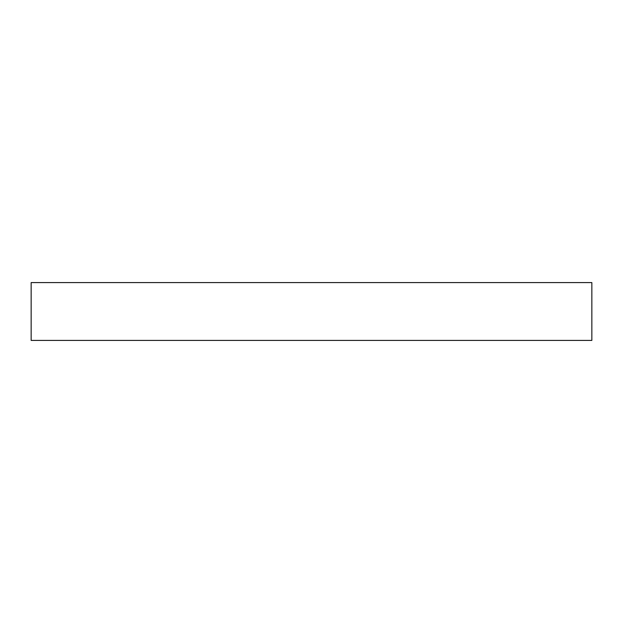 <?xml version="1.0" encoding="UTF-8"?>
<svg xmlns="http://www.w3.org/2000/svg" width="623" height="623" viewBox="0 0 623 623"><rect width="100%" height="100%" fill="white"/><g stroke="black" fill="none" stroke-linecap="round" stroke-linejoin="round"><path stroke-width="0.93" d="M31.15 282.585L31.15 340.415L591.85 340.415L591.85 282.585L31.15 282.585L591.85 282.585L591.85 340.415L31.15 340.415L31.15 282.585"/></g></svg>
